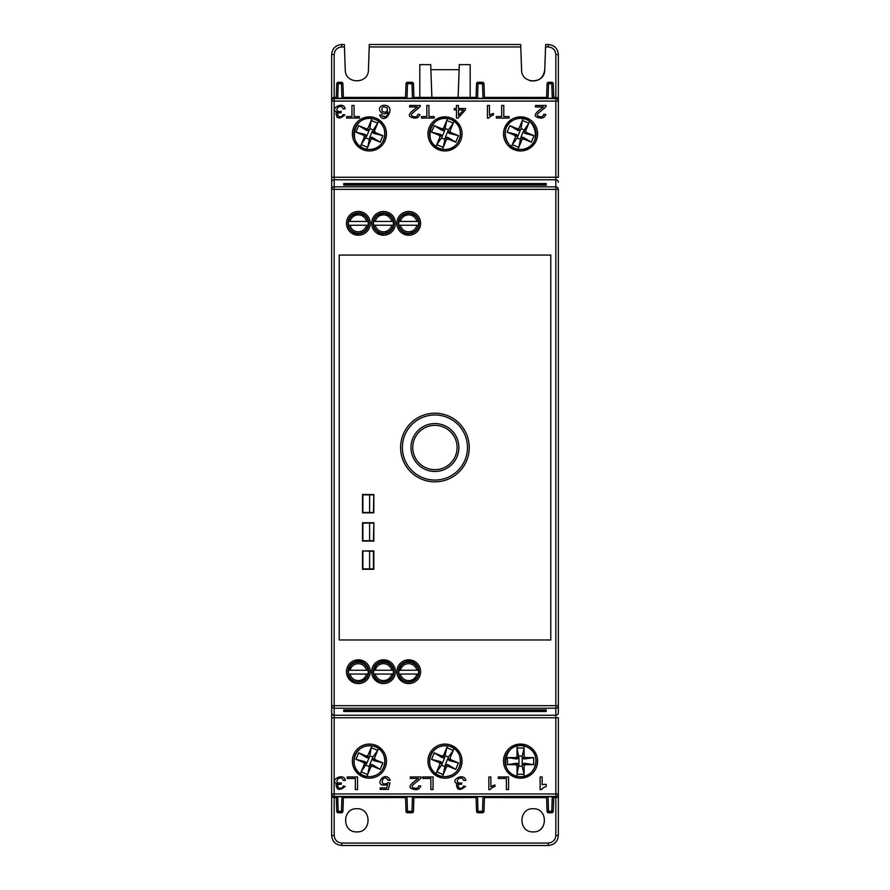 <?xml version="1.0" encoding="UTF-8"?>
<svg xmlns="http://www.w3.org/2000/svg" width="890" height="890" viewBox="0 0 890 890"><rect width="100%" height="100%" fill="white"/><g stroke="black" fill="none" stroke-linecap="round" stroke-linejoin="round"><path stroke-width="1.33" d="M442.408 128.616L443.376 128.616M518.781 129.006L517.424 129.006M348.78 219.318L348.78 220.364M351.294 216.748L349.792 217.249M449.717 131.742L450.095 130.83L450.774 132.488L450.385 133.422L449.717 131.742L447.67 131.698L449.294 133.4L458.45 135.669L455.747 142.178L448.07 138.996L446.424 139.686L446.802 138.773L445.323 137.36L448.438 129.84L453.277 123.165L446.758 120.462L444.677 130.463L443.198 129.039L441.54 129.751L441.93 128.816L443.576 128.127L443.198 129.039M435.944 146.538L440.283 136.07L439.905 136.982L439.226 135.336L439.616 134.401L440.283 136.07L442.33 136.114L440.706 134.423L431.55 132.154L434.253 125.635L442.33 130.507L444.677 130.463L441.562 137.972L436.723 144.658L443.242 147.362L445.323 137.36L447.67 137.316L448.46 138.061L448.07 138.996M455.747 142.178L447.67 137.316M434.253 125.635L441.93 128.816M441.54 129.751L442.33 130.507M448.438 129.84L445.445 128.594M441.562 137.972L444.555 139.218M440.706 134.423L439.616 134.401M439.226 135.336L431.55 132.154M443.576 128.127L447.536 118.581M449.294 133.4L450.385 133.422M450.774 132.488L458.45 135.669M446.424 139.686L442.464 149.231M454.056 121.285L450.095 130.83M371.23 138.773L369.762 137.36L372.109 131.698L374.145 131.742L374.812 133.422L375.202 132.488L382.889 135.669L380.186 142.178L372.109 137.316L372.888 138.061L370.852 139.686L372.888 138.061M374.812 133.422L373.733 133.4L372.109 131.698L377.705 123.165L371.197 120.462L369.884 128.594L366.769 136.114L361.162 144.658L367.67 147.362L369.762 137.36L372.109 137.316M367.637 129.039L369.105 130.463L366.758 130.507L358.681 125.635L366.368 128.816L368.015 128.127L365.979 129.751L366.758 130.507M365.134 134.423L366.769 136.114L364.722 136.07L364.344 136.982L363.665 135.336L364.055 134.401L365.134 134.423L355.989 132.154L358.681 125.635M373.733 133.4L382.889 135.669M380.186 142.178L372.51 138.996M365.99 137.972L368.983 139.218M372.877 129.84L369.884 128.594M375.202 132.488L374.523 130.83L374.145 131.742M370.852 139.686L366.891 149.231M378.484 121.285L374.523 130.83M363.665 135.336L355.989 132.154M368.015 128.127L371.976 118.581M360.383 146.538L364.344 136.982M365.979 129.751L366.368 128.816M522.363 138.773L520.895 137.36L523.231 131.698L525.278 131.742L525.656 130.83L526.335 132.488L525.946 133.422L524.866 133.4L534.011 135.669L531.319 142.178L523.242 137.316L524.021 138.061L523.632 138.996L521.985 139.686L522.363 138.773M524.866 133.4L523.231 131.698L528.838 123.165L522.33 120.462L521.017 128.594L517.123 137.972L512.295 144.658L518.803 147.362L520.895 137.36L523.242 137.316M518.77 129.039L520.238 130.463L517.891 130.507L509.814 125.635L517.49 128.816L519.148 128.127L517.112 129.751L517.891 130.507M516.267 134.423L517.891 136.114L515.855 136.07L515.188 134.401L516.267 134.423L507.111 132.154L509.814 125.635M515.855 136.07L511.516 146.538M531.319 142.178L523.632 138.996M517.123 137.972L520.116 139.218M524.01 129.84L521.017 128.594M526.335 132.488L534.011 135.669M521.985 139.686L518.024 149.231M529.617 121.285L525.656 130.83M515.188 134.401L514.798 135.336L507.111 132.154M514.798 135.336L515.477 136.982M519.148 128.127L523.109 118.581M517.112 129.751L517.49 128.816M447.648 766.401L446.635 766.401M525.356 764.488L524.533 764.488M516.601 764.488L515.777 764.488M334.173 97.399A2.514 2.514 0 0 0 331.647 99.914L331.647 54.579C332.259 48.461 335.608 45.101 341.727 44.5C335.619 45.112 332.259 48.472 331.647 54.579L334.173 54.49L334.173 97.399L336.275 97.399L334.173 97.399M555.827 835.51L555.827 797.64L553.725 797.64L555.827 797.64A2.514 2.514 0 0 0 558.353 795.126A2.514 2.514 90 0 1 555.827 797.607L555.827 796.472L334.173 796.472L334.173 797.607A2.514 2.514 -90 0 1 331.647 795.093L331.647 717.774L334.173 717.774L334.173 793.947L555.827 793.947L555.827 796.472A2.514 2.514 -0 0 0 558.353 793.947L558.353 835.421C557.741 841.54 554.392 844.899 548.273 845.5L341.727 845.5C335.608 844.899 332.259 841.54 331.647 835.421L331.647 795.093A2.514 2.514 0 0 0 334.173 797.64L336.275 797.64L334.173 797.64L334.173 835.51C334.684 840.038 337.199 842.552 341.727 843.064L548.273 843.064C552.79 842.552 555.316 840.038 555.827 835.51L558.353 835.421C557.741 841.528 554.381 844.888 548.273 845.5L341.727 845.5C335.619 844.888 332.259 841.528 331.647 835.421L334.173 835.51M558.353 182.294A2.514 2.514 180 0 0 555.827 179.78L334.173 179.78L334.173 186.822L555.827 186.822A2.514 2.514 180 0 1 558.353 189.336L558.353 705.692A2.514 2.514 180 0 1 555.827 708.218L334.173 708.218L334.173 715.26A2.514 2.514 180 0 1 331.647 712.745L331.647 101.093A2.514 2.514 180 0 1 334.173 98.567L555.827 98.567L555.827 101.093L331.647 101.093M336.754 811.291L336.242 796.761L337.722 796.728L343.429 796.761L342.928 811.291A1.513 1.513 92 0 1 341.415 812.759L338.256 812.759A1.513 1.513 88 0 1 336.754 811.291L336.72 810.579L336.754 811.291A1.513 1.513 0 0 0 338.256 812.759L341.415 812.759A1.513 1.513 0 0 0 342.928 811.291L343.406 797.64L352.006 797.64M386.85 797.64L343.406 797.64M476.072 797.607L476.517 810.579L476.039 796.761L476.072 797.607L413.928 797.607L413.45 811.291A1.513 1.513 92 0 1 411.948 812.759L407.531 812.759A1.513 1.513 88 0 1 406.018 811.291L405.54 797.607L343.406 797.607M462.422 797.64L427.578 797.64M478.052 812.759A1.513 1.513 88 0 1 476.551 811.291L476.517 810.579A1.513 0.757 -2 0 0 478.03 811.291L482.491 811.291L482.491 812.047L478.03 812.047L478.052 812.759L482.469 812.759L482.491 812.047A1.513 1.513 2 0 0 484.004 810.579A1.513 0.757 -178 0 1 482.491 811.291L483.003 796.728L484.494 796.761L483.982 811.291L484.46 797.607L546.594 797.607L547.072 811.291L546.594 797.64L503.139 797.64M547.072 811.291A1.513 1.513 0 0 0 548.585 812.759L551.744 812.759L548.585 812.759A1.513 1.513 88 0 1 547.072 811.291L547.05 810.579A1.513 0.757 -2 0 0 548.563 811.291L551.767 811.291L552.278 796.728L553.758 796.761L553.28 810.579A1.513 0.757 -178 0 1 551.767 811.291L551.767 812.047A1.513 1.513 2 0 0 553.28 810.579L553.725 797.607L555.827 797.607M551.744 812.759A1.513 1.513 0 0 0 553.246 811.291A1.513 1.513 92 0 1 551.744 812.759L551.767 812.047L548.563 812.047L548.051 796.728L552.278 796.728M553.725 797.64L553.246 811.291M529.661 80.634C538.161 82.002 543.189 78.454 544.747 69.987L545.559 46.936L548.273 46.936C552.801 47.448 555.316 49.962 555.827 54.49L555.827 97.399L553.725 97.399L555.827 97.399A2.514 2.514 0 0 1 558.353 99.914L558.353 101.093A2.514 2.514 180 0 0 555.827 98.567L555.827 97.433L553.725 97.433L553.246 83.738A1.513 1.513 0 0 0 551.744 82.28L548.585 82.28A1.513 1.513 0 0 0 547.083 83.738A1.513 1.513 92 0 1 548.585 82.28L548.563 82.992A1.513 1.513 -178 0 0 547.05 84.45L546.605 97.433L484.46 97.433L483.982 83.738A1.513 1.513 0 0 0 482.558 82.28M553.725 97.399L553.246 83.738L553.758 98.278L546.571 98.278L547.05 84.45A1.513 0.757 2 0 1 548.563 83.749L548.051 98.312M484.46 97.399L546.605 97.399L484.46 97.399L483.982 83.738L484.483 98.278L476.039 98.278L476.528 84.45A1.513 0.757 2 0 1 478.03 83.749L477.53 98.312M483.003 98.312L482.491 83.749L478.03 83.749L478.03 82.992L482.491 82.992L482.469 82.28L478.052 82.28L478.03 82.992A1.513 1.513 -178 0 0 476.528 84.45L476.072 97.399L465.448 97.399M477.974 82.28A1.513 1.513 0 0 0 476.551 83.738A1.513 1.513 92 0 1 478.064 82.28L482.469 82.28A1.513 1.513 88 0 1 483.982 83.738M407.442 82.28A1.513 1.513 0 0 0 406.018 83.738A1.513 1.513 92 0 1 407.531 82.28L411.948 82.28A1.513 1.513 88 0 1 413.45 83.738L413.928 97.399L476.072 97.399M476.039 98.278L476.072 97.433L413.928 97.433L413.45 83.738A1.513 1.513 0 0 0 412.026 82.28M405.54 97.433L343.395 97.433L342.917 83.738A1.513 1.513 0 0 0 341.415 82.28A1.513 1.513 88 0 1 342.917 83.738L343.395 97.399L405.54 97.399L405.996 84.45A1.513 0.757 2 0 1 407.509 83.749L406.997 98.312L405.517 98.278L405.996 84.45A1.513 1.513 -178 0 1 407.509 82.992L407.509 83.749L411.97 83.749A1.513 0.757 -2 0 1 413.472 84.45L413.961 98.278L406.997 98.312M338.256 82.28L341.415 82.28L338.256 82.28A1.513 1.513 0 0 0 336.754 83.738A1.513 1.513 92 0 1 338.256 82.28L338.233 82.992A1.513 1.513 -178 0 0 336.72 84.45L336.754 83.738L336.72 84.45A1.513 0.757 2 0 1 338.233 83.749L337.722 98.312L336.242 98.278L336.754 83.738M537.994 797.64L546.594 797.64M427.578 97.399L413.928 97.399M405.54 97.399L389.876 97.399M349.292 97.399L343.395 97.399M558.353 99.914L558.353 177.255L555.827 177.255L555.827 189.336L334.173 189.336L334.173 705.692L331.647 705.692A2.514 2.514 180 0 0 334.173 708.218L334.173 705.692L555.827 705.692L555.827 715.26L334.173 715.26L334.173 717.774L555.827 717.774L555.827 715.26A2.514 2.514 180 0 0 558.353 712.745L558.353 705.692L558.353 712.745M555.827 54.49L558.353 54.579C557.741 48.472 554.381 45.112 548.273 44.5C554.392 45.101 557.741 48.461 558.353 54.579L558.353 99.992M558.353 793.947L558.353 717.774L555.827 717.774L555.827 793.947L558.353 793.947M336.242 98.278L336.275 97.433L334.173 97.433A2.514 2.514 -90 0 0 331.647 99.947L331.647 99.914M392.401 218.973L392.957 218.973M393.113 219.318L392.557 219.318M419.813 97.399L419.802 64.636L430.716 64.636L431.828 96.354A1.513 1.513 0 0 0 432.295 97.399A1.513 1.513 -174 0 1 431.828 96.354L432.418 97.399M457.582 97.399L458.172 96.354A1.513 1.513 0 0 1 457.705 97.399A1.513 1.513 -6 0 0 458.172 96.354L459.296 64.636L470.198 64.636L470.187 97.399M533.166 808.721C518.225 808.031 518.225 832.595 533.166 831.894C548.095 832.595 548.095 808.031 533.166 808.721M356.834 808.721C341.905 808.031 341.905 832.595 356.834 831.894C371.775 832.595 371.775 808.031 356.834 808.721M544.747 69.987C544.836 84.383 521.495 84.383 521.585 69.987L520.772 46.936L369.228 46.936L369.305 44.5L520.695 44.5L520.772 46.936M344.441 46.936L341.727 46.936L341.727 44.5L344.363 44.5L345.253 69.987C345.164 84.383 368.505 84.383 368.416 69.987L369.228 46.936M341.727 46.936C337.21 47.448 334.684 49.962 334.173 54.49M459.284 64.636L459.107 69.687L430.894 69.687L430.716 64.636M545.559 46.936L545.637 44.5L548.273 44.5L548.273 46.936M412.927 213.845L411.625 213.845M405.673 213.845L404.527 213.845M387.74 213.845L386.727 213.845M430.894 69.687L431.839 96.265M459.107 69.687L458.161 96.265M383.612 662.205L383.612 661.315M376.737 664.819L376.737 663.862L376.737 664.819M413.961 231.756L414.807 231.756M414.974 664.463L414.974 663.406M355.733 662.538L355.733 661.648M362.731 663.261L362.731 662.294M369.617 568.921L369.617 551.288M369.617 540.708L369.617 523.075M369.617 512.495L369.617 494.862M363.587 231.756L364.433 231.756M403.092 663.895L403.092 662.983M390.109 664.752L390.109 663.662M412.471 98.312L411.97 82.992L407.509 82.992L407.531 82.28L411.936 82.28L411.97 82.992A1.513 1.513 -2 0 1 413.472 84.45L413.45 83.738M552.278 98.312L551.767 83.749L548.563 83.749L548.563 82.992L551.767 82.992L551.744 82.28L548.585 82.28M551.744 82.28A1.513 1.513 88 0 1 553.246 83.738M555.827 97.433A2.514 2.514 90 0 1 558.353 99.947M483.982 811.291A1.513 1.513 92 0 1 482.469 812.759M334.173 797.607L336.275 797.607M373.822 494.506L362.53 494.506L362.53 512.851L373.822 512.851L373.822 494.506L373.466 512.495L362.886 512.495L362.886 494.862L373.466 494.862M362.53 550.932L373.822 550.932L373.822 569.277L362.53 569.277L362.53 550.932L373.466 551.288L373.466 568.921L362.886 568.921L362.886 551.288M373.822 522.719L362.53 522.719L362.53 541.064L373.822 541.064L373.822 522.719L373.466 540.708L362.886 540.708L362.886 523.075L373.466 523.075M546.26 709.909L343.74 709.909L343.74 711.455L546.26 711.422L546.26 709.909L546.26 711.488L343.74 711.488L343.74 709.909M343.74 183.551L546.26 183.551L546.26 185.131L343.74 185.131L343.74 183.551L344.753 185.131M545.247 185.131L546.26 183.551M546.26 711.422L545.247 709.909M344.753 709.909L343.74 711.422M455.357 709.909A1.513 1.513 -0 0 0 456.281 710.22L445.812 710.22A1.513 1.513 -0 0 0 446.724 709.909M469.976 709.909A1.513 1.513 -0 0 0 470.888 710.22L460.419 710.22A1.513 1.513 -0 0 0 461.343 709.909M485.506 709.909L485.506 710.22A1.513 1.513 180 0 1 484.583 709.909M475.95 709.909A1.513 1.513 180 0 1 475.026 710.22L475.026 709.909M485.506 710.22L475.026 710.22M499.19 709.909A1.513 1.513 -0 0 0 500.113 710.22L489.634 710.22A1.513 1.513 -0 0 0 490.557 709.909M513.797 709.909A1.513 1.513 -0 0 0 514.72 710.22L504.241 710.22A1.513 1.513 -0 0 0 505.164 709.909M505.164 185.131A1.513 1.513 180 0 0 504.241 184.82L514.72 184.82A1.513 1.513 180 0 0 513.797 185.131M490.557 185.131A1.513 1.513 180 0 0 489.634 184.82L500.113 184.82A1.513 1.513 180 0 0 499.19 185.131M475.026 185.131L475.026 184.82A1.513 1.513 0 0 1 475.95 185.131M484.583 185.131A1.513 1.513 0 0 1 485.506 184.82L485.506 185.131M475.026 184.82L485.506 184.82M461.332 185.131A1.513 1.513 180 0 0 460.419 184.82L470.888 184.82A1.513 1.513 180 0 0 469.976 185.131M446.724 185.131A1.513 1.513 180 0 0 445.812 184.82L456.281 184.82A1.513 1.513 180 0 0 455.368 185.131M432.117 185.131A1.513 1.513 180 0 0 431.194 184.82L441.674 184.82A1.513 1.513 180 0 0 440.75 185.131M370.919 709.909L347.779 709.909M396.117 709.909L372.966 709.909M421.304 709.909L398.164 709.909M398.464 185.131L421.626 185.131M373.277 185.131L396.439 185.131M348.09 185.131L371.241 185.131M440.75 709.909A1.513 1.513 -0 0 0 441.674 710.22L431.194 710.22A1.513 1.513 -0 0 0 432.117 709.909M428.936 105.476L426.8 105.476L426.8 116.579L421.459 116.579L421.459 118.07L434.264 118.07L434.264 116.579L428.936 116.579L428.936 105.476M458.45 105.476L456.459 105.476L456.459 108.491L454.278 108.491L454.278 109.904L456.459 109.904L456.459 118.07L458.083 118.07L465.459 109.904L465.459 108.491L458.45 108.491L458.45 105.476M535.513 106.956L543.434 106.956C539.362 109.804 531.853 115.366 536.881 117.113C541.398 119.026 544.38 118.148 545.815 114.476L543.779 114.309C543.089 116.79 541.298 117.413 538.405 116.212C534.145 114.799 542.299 110.705 545.959 106.544A2.214 2.214 0 0 0 546.193 105.476L535.513 105.476L535.513 106.956M503.796 105.476L501.66 105.476L501.66 116.579L496.32 116.579L496.32 118.07L509.125 118.07L509.125 116.579L503.796 116.579L503.796 105.476M489.444 105.476L487.453 105.476L487.453 118.114L488.688 118.114A10.013 10.013 0 0 1 493.405 114.977L493.405 113.464A14.908 14.908 0 0 0 489.444 115.311L489.444 105.476M379.652 114.977C384.536 126.68 397.196 105.832 384.413 105.254C374.456 105.743 381.821 118.504 388.051 111.962C387.473 116.412 385.548 117.803 382.311 116.134A2.726 2.726 0 0 1 381.632 114.855L379.652 114.977M385.515 116.657L382.311 116.134M336.053 113.264C336.732 118.815 339.713 119.349 344.997 114.855L343.017 114.576C340.247 120.84 333.617 112.051 341.059 112.796L341.282 111.428C331.681 112.674 340.347 101.66 343.217 109.003L345.198 108.791C343.206 100.114 327.765 109.971 337.833 112.329M542.144 776.97L542.144 784.713A15.386 15.386 0 0 1 546.204 784.368L546.204 786.482A10.246 10.246 0 0 0 541.376 789.619L540.119 789.619L540.119 776.97L542.144 776.97M508.579 789.564L506.399 789.564L506.399 778.461L498.267 778.461L498.267 776.97L508.579 776.97L508.579 789.564M490.88 776.97L490.88 786.816A15.386 15.386 0 0 1 494.94 784.969L494.94 786.482A10.246 10.246 0 0 0 490.112 789.619L488.855 789.619L488.855 776.97L490.88 776.97M433.052 789.564L430.871 789.564L430.871 778.461L422.739 778.461L422.739 776.97L433.052 776.97L433.052 789.564M337.911 783.834C327.609 781.476 343.384 771.619 345.42 780.296L343.395 780.508C340.47 773.165 331.614 784.179 341.426 782.933L341.204 784.29C333.594 783.556 340.369 792.334 343.195 786.081L345.22 786.36C339.824 790.843 336.776 790.32 336.086 784.758M337.577 789.096L335.997 784.858A3.894 3.894 0 0 1 337.711 783.801M341.415 812.759L341.437 812.047L338.233 812.047A1.513 1.513 -2 0 1 336.72 810.579A1.513 0.757 -2 0 0 338.233 811.291L341.437 811.291L341.949 796.728M342.95 810.579A1.513 0.757 -178 0 1 341.437 811.291L341.437 812.047A1.513 1.513 2 0 0 342.95 810.579L342.928 811.291M406.997 796.728L407.509 811.291A1.513 0.757 178 0 1 405.996 810.579L405.506 796.761L406.997 796.728L413.961 796.761L413.483 810.579A1.513 0.757 -178 0 1 411.97 811.291L412.482 796.728M476.039 796.761L483.003 796.728M548.585 812.759L548.563 812.047A1.513 1.513 -2 0 1 547.05 810.579L546.571 796.761L548.051 796.728M551.767 83.749A1.513 0.757 -2 0 1 553.28 84.45A1.513 1.513 -2 0 0 551.767 82.992L551.767 83.749M482.491 83.749A1.513 0.757 -2 0 1 484.004 84.45A1.513 1.513 -2 0 0 482.491 82.992L482.491 83.749M341.949 98.312L341.437 83.749A1.513 0.757 -2 0 1 342.95 84.45L343.429 98.278L337.722 98.312M342.917 83.738L342.95 84.45A1.513 1.513 178 0 0 341.437 82.992L341.415 82.28M411.948 812.759L411.97 812.047A1.513 1.513 2 0 0 413.483 810.579L413.45 811.291M457.961 789.096L456.392 784.858A3.894 3.894 0 0 1 458.105 783.801M405.506 796.761L405.54 797.607M546.571 796.761L546.594 797.607M546.605 97.433L546.571 98.278M484.46 97.433L484.483 98.278M413.928 97.433L413.961 98.278M343.395 97.433L343.429 98.278M547.05 84.45L547.083 83.738M458.294 783.834C448.004 781.476 463.779 771.619 465.815 780.296L463.79 780.508C460.853 773.165 451.998 784.179 461.81 782.933L461.587 784.29C453.989 783.556 460.753 792.334 463.579 786.081L465.615 786.36C460.208 790.843 457.171 790.32 456.47 784.758M388.162 780.408C382.644 771.886 378.25 788.473 388.029 782.733L389.931 782.922L388.329 789.397L380.13 789.397L380.13 787.917L386.716 787.917L387.606 784.535C371.597 788.74 384.769 768.615 390.287 780.274L388.162 780.408M421.226 776.97L410.312 776.97L410.312 778.461L418.411 778.461C414.251 781.298 406.574 786.871 411.725 788.618C416.331 790.531 419.368 789.653 420.837 785.97L418.756 785.814C418.055 788.284 416.231 788.918 413.283 787.706C408.922 786.304 417.243 782.21 420.992 778.049A2.214 2.214 0 0 0 421.226 776.97M357.524 789.564L355.344 789.564L355.344 778.461L347.211 778.461L347.211 776.97L357.524 776.97L357.524 789.564M331.647 795.093L331.647 793.947A2.514 2.514 -0 0 0 334.173 796.472L334.173 793.947L331.647 793.947M331.647 712.745L331.647 717.774M550.788 639.966L550.788 255.074L339.212 255.074L339.212 639.966L550.788 639.966M334.173 186.822A2.514 2.514 180 0 0 331.647 189.336L334.173 189.336L334.173 186.822M337.01 117.335L339.891 118.114M354.075 105.476L351.939 105.476L351.939 116.579L346.599 116.579L346.599 118.07L359.404 118.07L359.404 116.579L354.075 116.579L354.075 105.476M420.325 105.476L409.645 105.476L409.645 106.956L417.566 106.956C413.505 109.804 405.985 115.366 411.024 117.113C415.53 119.026 418.511 118.148 419.947 114.476L417.911 114.309C417.221 116.79 415.43 117.413 412.548 116.212C408.276 114.799 416.431 110.705 420.091 106.544A2.214 2.214 0 0 0 420.325 105.476M458.45 115.578L458.45 109.904L463.501 109.904L458.45 115.578L463.501 109.904L458.45 109.904L458.45 115.578M387.306 108.024C387.806 111.784 386.138 112.952 382.277 111.517C381.198 106.867 382.867 105.699 387.306 108.024C382.867 105.699 381.198 106.867 382.277 111.517M337.644 112.296A3.783 3.783 0 0 0 335.964 113.353M517.034 757.323L518.948 758.069L518.948 764.187L516.79 763.253L507.467 764.655L507.467 757.601L516.79 759.014L515.777 758.614L517.034 756.333L515.777 758.614M517.034 764.933L517.034 765.923L515.777 764.655L515.777 763.642L517.034 764.933L518.948 764.187L517.034 774.222L524.088 774.222L522.185 766.201L522.185 756.055L524.088 748.034L517.034 748.034L518.948 758.069L516.79 759.014M524.099 764.933L522.185 764.187L524.344 763.253L533.666 764.655L525.356 764.655L524.088 765.923L525.356 763.642L524.344 763.253M524.344 759.014L522.185 758.069L524.099 757.323L524.088 756.333L525.356 757.601L525.356 758.614L524.344 759.014L533.666 757.601L533.666 764.655M507.467 757.601L515.777 757.601M522.185 756.055L518.948 756.055M518.948 766.201L522.185 766.201M516.79 763.253L515.777 763.642M515.777 764.655L507.467 764.655M517.034 756.333L517.034 745.998M517.034 776.258L517.034 765.923M525.356 757.601L533.666 757.601M524.088 765.923L524.088 776.258M524.088 745.998L524.088 756.333M525.356 763.642L525.356 764.655M449.717 758.97L450.095 758.046L450.774 759.704L450.385 760.639L449.717 758.97L447.67 758.925L449.294 760.616L458.45 762.886L455.747 769.405L448.07 766.223L446.424 766.913L446.802 766.001L445.323 764.577L448.438 757.056L453.277 750.381L446.758 747.678L444.677 757.679L443.198 756.266L441.54 756.978L441.93 756.044L443.576 755.354L443.198 756.266M440.283 763.297L439.905 764.21L439.226 762.552L439.616 761.618L440.283 763.297L442.33 763.342L440.706 761.64L431.55 759.37L434.253 752.851L442.33 757.724L444.677 757.679L441.562 765.2L436.723 771.875L443.242 774.578L445.323 764.577L447.67 764.532L448.46 765.289L448.07 766.223M455.747 769.405L447.67 764.532M434.253 752.851L441.93 756.044M441.54 756.978L442.33 757.724M448.438 757.056L445.445 755.821M441.562 765.2L444.555 766.435M440.706 761.64L439.616 761.618M439.226 762.552L431.55 759.37M443.576 755.354L447.536 745.798M435.944 773.755L439.905 764.21M449.294 760.616L450.385 760.639M450.774 759.704L458.45 762.886M446.424 766.913L442.464 776.458M454.056 748.501L450.095 758.046M371.108 766.301L372.309 766.301M363.888 763.108L366.535 763.108M373.733 760.616L372.109 758.925L374.145 758.97L374.812 760.639L373.733 760.616L382.889 762.886L380.186 769.405L372.51 766.223L370.852 766.913L371.23 766.001L369.762 764.577L372.877 757.056L377.705 750.381L371.197 747.678L369.884 755.821L369.105 757.679L367.637 756.266L365.979 756.978L366.368 756.044L368.015 755.354L367.637 756.266M365.134 761.64L355.989 759.37L358.681 752.851L366.758 757.724L369.105 757.679L366.769 763.342L364.722 763.297L364.344 764.21L364.055 761.618L365.134 761.64L366.769 763.342L361.162 771.875L367.67 774.578L369.762 764.577L372.109 764.532L372.888 765.289L372.51 766.223M380.186 769.405L372.109 764.532M374.145 758.97L378.484 748.501M358.681 752.851L366.368 756.044M365.979 756.978L366.758 757.724M372.877 757.056L369.884 755.821M365.99 765.2L368.983 766.435M363.665 762.552L355.989 759.37M368.015 755.354L371.976 745.798M360.383 773.755L364.344 764.21M374.812 760.639L375.202 759.704L382.889 762.886M375.202 759.704L374.523 758.046M370.852 766.913L366.891 776.458M365.834 230.543L365.834 229.809L365.834 230.543M353.174 680.694A9.946 9.946 0 0 1 348.502 674.042L368.037 674.042A9.946 9.946 0 0 1 360.127 681.929M348.502 674.042L350.048 674.042A8.433 8.433 0 0 0 366.491 674.042L368.037 674.042A9.946 9.946 0 0 0 368.037 670.259L350.048 670.259A8.433 8.433 0 0 1 366.491 670.259L368.037 670.259A9.946 9.946 0 0 0 348.502 670.259A9.946 9.946 0 0 0 348.502 674.042A9.946 9.946 0 0 1 348.502 670.259M378.361 680.694A9.946 9.946 0 0 1 373.689 674.042L393.224 674.042A9.946 9.946 0 0 1 385.326 681.929M373.689 674.042L375.235 674.042A8.433 8.433 0 0 0 391.689 674.042L393.224 674.042A9.946 9.946 0 0 0 393.224 670.259L375.235 670.259A8.433 8.433 0 0 1 391.689 670.259L393.224 670.259A9.946 9.946 0 0 0 373.689 670.259A9.946 9.946 0 0 0 373.689 674.042A9.946 9.946 0 0 1 373.689 670.259M403.548 680.694A9.946 9.946 0 0 1 398.876 674.042L400.422 674.042L398.876 674.042A9.946 9.946 0 0 1 398.876 670.259L400.422 670.259A8.433 8.433 0 0 1 416.876 670.259L398.876 670.259A9.946 9.946 0 0 1 418.422 670.259L416.876 670.259L418.422 670.259A9.946 9.946 0 0 1 418.422 674.042L416.876 674.042L418.422 674.042A9.946 9.946 0 0 1 410.512 681.929M400.422 674.042L416.876 674.042A8.433 8.433 0 0 1 400.422 674.042M350.048 225.226L348.502 225.226A9.946 9.946 0 0 0 368.037 225.226L366.491 225.226L368.037 225.226A9.946 9.946 0 0 0 368.037 221.454L366.491 221.454L368.037 221.454A9.946 9.946 0 0 0 348.502 221.454L350.048 221.454L348.502 221.454A9.946 9.946 0 0 0 348.502 225.226L366.491 225.226A8.433 8.433 0 0 1 350.048 225.226M350.048 221.454L366.491 221.454A8.433 8.433 0 0 0 350.048 221.454M373.689 221.454L393.224 221.454A9.946 9.946 0 0 0 373.689 221.454L375.235 221.454A8.433 8.433 0 0 1 391.689 221.454L393.224 221.454A9.946 9.946 0 0 1 393.224 225.226L391.689 225.226L393.224 225.226A9.946 9.946 0 0 1 373.689 225.226A9.946 9.946 0 0 1 373.689 221.454M373.689 225.226L375.235 225.226L373.689 225.226M375.235 225.226L391.689 225.226A8.433 8.433 0 0 1 375.235 225.226M398.876 221.454L418.422 221.454A9.946 9.946 0 0 0 398.876 221.454L400.422 221.454A8.433 8.433 0 0 1 416.876 221.454L418.422 221.454A9.946 9.946 0 0 1 418.422 225.226L416.876 225.226L418.422 225.226A9.946 9.946 0 0 1 398.876 225.226A9.946 9.946 0 0 1 398.876 221.454M398.876 225.226L400.422 225.226L398.876 225.226M400.422 225.226L416.876 225.226A8.433 8.433 0 0 1 400.422 225.226M352.54 214.735L353.274 214.735M363.265 214.735L364.155 214.735M377.738 214.735L378.461 214.735M349.792 218.15L349.792 217.471M418.1 218.884L417.543 218.884M392.913 218.884L392.357 218.884M548.273 843.064L548.273 845.5M341.727 845.5L341.727 843.064M408.777 662.205L408.777 661.315M469.253 447.514A34.332 34.332 0 0 1 417.766 477.251A34.332 34.332 0 0 1 417.766 417.788A34.332 34.332 0 0 1 469.253 447.514M410.98 447.514A23.952 23.952 0 0 1 434.921 423.573A23.952 23.952 0 0 1 458.873 447.514A23.952 23.952 0 0 1 434.921 471.466A23.952 23.952 0 0 1 410.98 447.514M457.093 447.514A22.172 22.172 0 0 0 423.84 428.324A22.172 22.172 0 0 0 423.84 466.716A22.172 22.172 0 0 0 457.093 447.514M467.473 447.514A32.552 32.552 0 0 0 418.656 419.335A32.552 32.552 0 0 0 418.656 475.705A32.552 32.552 0 0 0 467.473 447.514M545.247 184.597L344.753 184.597M344.753 710.443L545.247 710.443M334.173 97.433L334.173 177.255L331.647 177.255M369.439 778.172A17.044 17.044 0 0 1 354.665 752.606A17.044 17.044 0 0 1 384.202 752.606A17.044 17.044 0 0 1 369.439 778.172M369.439 776.67A15.542 15.542 0 0 0 382.889 753.363A15.542 15.542 0 0 0 355.978 753.363A15.542 15.542 0 0 0 369.439 776.67C346.7 776.558 350.315 742.093 373.299 746.087C388.886 748.69 389.475 775.646 369.439 776.67M445 778.172A17.044 17.044 0 0 1 430.237 752.606A17.044 17.044 0 0 1 459.763 752.606A17.044 17.044 0 0 1 445 778.172M445 776.67A15.542 15.542 0 0 0 458.45 753.363A15.542 15.542 0 0 0 431.55 753.363A15.542 15.542 0 0 0 445 776.67C422.272 776.558 425.887 742.093 448.86 746.087C463.679 748.056 465.848 775.112 445 776.67M520.561 778.172A17.044 17.044 0 0 1 505.798 752.606A17.044 17.044 0 0 1 535.335 752.606A17.044 17.044 0 0 1 520.561 778.172M520.561 776.67A15.542 15.542 0 0 0 534.022 753.363A15.542 15.542 0 0 0 507.111 753.363A15.542 15.542 0 0 0 520.561 776.67C495.307 776.659 505.32 735.585 527.614 747.289C542.666 754.03 535.257 778.26 520.561 776.67M337.722 796.728L338.256 812.759M407.509 811.291L411.97 811.291L411.97 812.047L407.509 812.047L407.509 811.291M477.518 796.728L478.03 812.047A1.513 1.513 -2 0 1 476.517 810.579M341.437 83.749L338.233 83.749L338.233 82.992L341.437 82.992L341.437 83.749M407.531 812.759L407.509 812.047A1.513 1.513 178 0 1 405.996 810.579M408.733 682.085A10.38 10.38 0 0 0 417.722 666.51A10.38 10.38 0 0 0 399.732 666.51A10.38 10.38 0 0 0 408.733 682.085C418.778 679.504 421.304 673.674 416.298 664.596C402.347 650.701 389.052 681.417 408.733 682.074M348.124 673.519A10.38 10.38 0 0 0 358.347 682.085A10.38 10.38 0 0 0 368.716 671.093A10.38 10.38 0 0 0 357.135 661.392A10.38 10.38 0 0 0 348.124 673.519M383.534 682.085A10.38 10.38 0 0 0 392.534 666.51A10.38 10.38 0 0 0 374.545 666.51A10.38 10.38 0 0 0 383.534 682.085C393.591 679.504 396.117 673.674 391.111 664.596C377.16 650.701 363.865 681.417 383.534 682.074M558.353 101.093L555.827 101.093L555.827 177.255L334.173 177.255L334.173 179.78A2.514 2.514 180 0 0 331.647 182.294M558.353 705.692L555.827 705.692L555.827 189.336L558.353 189.336M408.733 683.587A11.893 11.893 0 0 1 398.431 665.753A11.893 11.893 0 0 1 419.023 665.753A11.893 11.893 0 0 1 408.733 683.587M383.534 683.587A11.893 11.893 0 0 1 373.244 665.753A11.893 11.893 0 0 1 393.836 665.753A11.893 11.893 0 0 1 383.534 683.587M358.347 683.587A11.893 11.893 0 0 1 348.057 665.753A11.893 11.893 0 0 1 368.649 665.753A11.893 11.893 0 0 1 358.347 683.587M408.733 235.227A11.893 11.893 0 0 1 398.431 217.394A11.893 11.893 0 0 1 419.023 217.394A11.893 11.893 0 0 1 408.733 235.227M408.733 212.955A10.38 10.38 0 0 0 398.342 223.334A10.38 10.38 0 0 0 408.733 233.725A10.38 10.38 0 0 0 419.112 223.334A10.38 10.38 0 0 0 408.733 212.955M358.347 235.227A11.893 11.893 0 0 1 348.057 217.394A11.893 11.893 0 0 1 368.649 217.394A11.893 11.893 0 0 1 358.347 235.227M358.347 212.955A10.38 10.38 0 0 0 347.968 223.334A10.38 10.38 0 0 0 358.347 233.725A10.38 10.38 0 0 0 368.738 223.334A10.38 10.38 0 0 0 358.347 212.955M383.534 235.227A11.893 11.893 0 0 1 373.244 217.394A11.893 11.893 0 0 1 393.836 217.394A11.893 11.893 0 0 1 383.534 235.227M383.534 212.955A10.38 10.38 0 0 0 373.155 223.334A10.38 10.38 0 0 0 383.534 233.725A10.38 10.38 0 0 0 393.925 223.334A10.38 10.38 0 0 0 383.534 212.955M369.439 150.955A17.044 17.044 0 0 1 354.665 125.39A17.044 17.044 0 0 1 384.202 125.39A17.044 17.044 0 0 1 369.439 150.955M445 150.955A17.044 17.044 0 0 1 430.237 125.39A17.044 17.044 0 0 1 459.763 125.39A17.044 17.044 0 0 1 445 150.955M520.561 150.955A17.044 17.044 0 0 1 505.798 125.39A17.044 17.044 0 0 1 535.335 125.39A17.044 17.044 0 0 1 520.561 150.955M369.439 149.442A15.542 15.542 0 0 0 382.889 126.135A15.542 15.542 0 0 0 355.978 126.135A15.542 15.542 0 0 0 369.439 149.442C344.886 149.631 353.074 110.638 375.157 119.46C390.554 124.466 386.471 150.032 369.439 149.442M445 149.442A15.542 15.542 0 0 0 458.45 126.135A15.542 15.542 0 0 0 431.55 126.135A15.542 15.542 0 0 0 445 149.442C420.458 149.631 428.635 110.638 450.718 119.46C466.115 124.466 462.032 150.032 445 149.442M520.561 149.442A15.542 15.542 0 0 0 534.022 126.135A15.542 15.542 0 0 0 507.111 126.135A15.542 15.542 0 0 0 520.561 149.442C546.126 149.709 535.357 107.746 513.085 120.295C499.368 126.08 504.875 150.599 520.561 149.442M352.807 662.917L352.807 663.84M358.347 682.074C368.404 679.504 370.93 673.674 365.924 664.596C351.973 650.701 338.678 681.417 358.347 682.074M408.733 233.725C405.729 235.772 393.247 227.517 401.39 216.003L409.7 212.999L416.298 216.237C420.303 221.543 419.98 226.572 415.341 231.333L408.733 233.725M358.347 233.725C355.355 235.772 342.873 227.517 351.016 216.003L359.326 212.999L365.924 216.237C369.928 221.543 369.606 226.572 364.967 231.333L358.347 233.725M383.534 233.725C380.542 235.772 368.06 227.517 376.203 216.003L384.513 212.999L391.111 216.237C395.116 221.543 394.793 226.572 390.154 231.333L383.534 233.725"/></g></svg>
